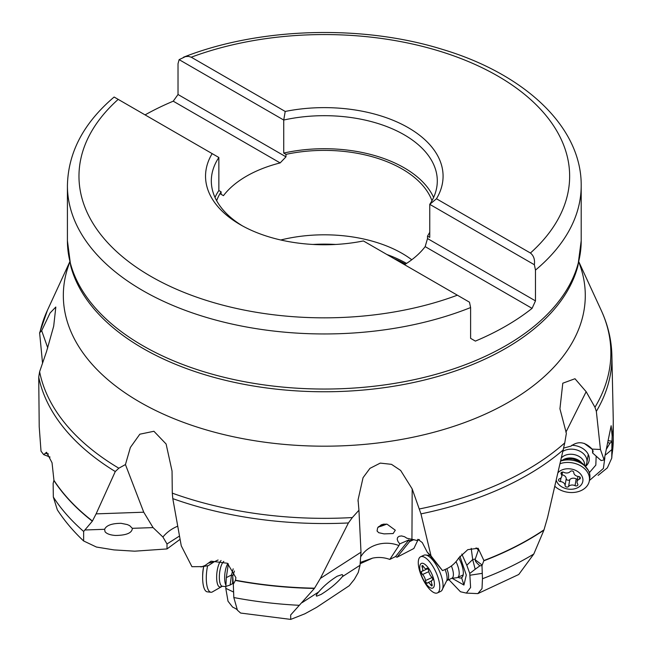 <?xml version="1.0" encoding="UTF-8"?>
<svg xmlns="http://www.w3.org/2000/svg" width="652" height="652" viewBox="0 0 652 652"><rect width="100%" height="100%" fill="white"/><g stroke="black" fill="none" stroke-linecap="round" stroke-linejoin="round"><path stroke-width="0.98" d="M55.819 307.084L53.692 326.187L46.561 351.469L39.617 371.73L38.721 377.1L39.218 426.783L41.011 451.127L43.676 454.623L46.577 452.284L52.038 462.757L53.945 480.337L53.138 483.417L53.334 497.044L57.335 509.856C64.621 520.956 73.374 531.323 83.611 540.956L96.414 547.036L113.953 549.905L134.679 551.184L167.018 548.935L180.091 539.318M143.742 512.203L125.437 464.558L118.827 468.209L115.282 471.535L96.105 513.874L143.742 512.203L153.065 527.598L162.91 537.02L167.002 543.972L167.018 548.935M132.34 528.324C132.103 532.945 126.496 535.325 115.51 535.463C110.253 535.08 106.773 533.841 105.045 531.747L104.613 529.302C106.357 525.365 111.859 523.369 121.109 523.32L127.287 524.567L129.634 525.618L132.34 528.324L153.065 527.598M83.627 540.948L83.643 531.445L92.339 521.184L96.105 513.874M361.135 556.18A28.9 24.556 -179.7 0 1 398.926 545.577L399.766 543.874L397.932 541.421L397.182 539.18L397.655 537.427L399.146 536.286L401.542 535.928L404.517 536.71L406.921 538.234L417.296 540.541L417.891 539.277L422.284 542.586L427.264 552.171L431.029 555.92L442.545 570.622L445.895 569.139C451.266 566.743 455.52 563.043 458.666 558.047L467.786 549.66L478.12 548.25L483.906 560.533L481.991 565.577L482.456 578.731L482.015 588.585L477.834 593.613L518.772 574.477L533.801 554.013L543.923 530.133L547.582 517.435L564.754 442.904L566.368 433.295L559.938 408.796L562.79 383.213L574.974 378.73L586.156 391.697L594.958 407.255L596.344 411.371L600.435 449.472L604.119 459.953L611.152 425.732L612.155 436.131A288.966 166.83 0 0 0 613.255 419.399L611.886 355.446A287.597 166.04 180 0 1 596.344 411.371M471.209 548.34L472.684 559.53L475.178 569.269L469.766 573.426L470.597 587.485L466.351 593.1L460.442 591.747L448.861 579.644M399.766 543.874L408.991 539.88L409.619 541.592L413.987 539.563M417.802 540.28L413.865 548.487L397.011 557.24L409.619 541.592M360.45 563.597L372.577 558.128C378.372 556.938 384.118 557.37 389.806 559.424L395.544 556.563L397.011 557.24M233.302 584.111L232.731 576.344L232.609 583.589L233.302 584.111L233.823 597.542L237.434 610.223L240.621 613.051L290.727 619.4L304.859 613.801L316.603 607.371L349.219 585.74L354.37 579.351L358.266 572.456L360.026 565.284L361.004 552.203L358.942 510.223L352.341 517.549A286.554 165.437 180 0 1 172.299 493.148L172.796 498.625L181.264 545.822L191.941 566.694L202.153 566.621L205.144 565.447L211.061 561.168L227.409 563.263L235.902 577.656L235.405 580.443A288.966 166.83 0 0 0 314.394 588.438L320.36 578.422L348.412 522.953L352.341 517.549M342.333 576.694C337.345 582.758 330.279 588.658 321.159 594.396L316.725 596.148C315.715 595.952 316.367 594.551 318.673 591.951C323.563 586.164 329.725 580.932 337.165 576.246L342.17 574.559L342.919 575.431L342.333 576.694L360.026 565.284M290.727 619.392L290.662 614.983L314.394 588.438M162.91 537.02A28.9 21.149 153.6 0 1 177.719 526.188M172.299 493.148L172.038 471.029L166.105 443.996L153.921 431.274L139.83 434.199L130.384 447.443L125.437 464.558M411.934 538.959L412.186 488.935L400.646 470.451L391.493 464.338L380.263 463.107L369.953 468.356L363.05 477.688L358.054 499.888L358.942 510.223M412.186 488.935L420.964 513.882L431.029 555.92M563.776 448.063L571.062 446.082C578.12 440.793 585.137 441.795 592.106 449.089L600.435 449.472M592.106 449.089L593.108 451.428L592.595 452.953L601.103 460.548L604.119 459.953M607.811 442.61L609.987 443.156L611.943 441.763L612.155 436.131M611.975 441.233L608.014 440.613M606.604 448.837L609.987 443.156M611.943 441.763L611.755 458.12L607.346 467.867L598.112 475.381M605.732 454.786L611.967 449.489M589.4 480.5L603.377 468.478L604.844 457.761M596.164 456.098L595.822 465.12L589.327 472.684M584.192 443.352L592.432 449.481M585.586 466.384A16.349 12.201 -170.4 0 0 588.666 455.381A16.349 12.201 -170.4 0 0 571.706 445.3M592.521 449.603L592.595 452.953M42.543 363.164L39.617 332.813L41.679 330.678L47.759 347.907M55.795 307.035L50.098 312.968L41.679 330.678M48.419 453.922L45.257 453.287M50.057 457.06L43.676 454.623M411.762 259.757A110.098 63.562 0 0 0 402.162 253.424A110.098 63.562 0 0 0 280.759 239.993M404.525 264.688A110.098 63.562 0 0 0 425.161 246.635L427.516 238.559L427.516 236.081A110.098 63.562 0 0 0 429.758 232.226M431.983 200.686A110.098 63.562 0 0 0 402.162 169.007A110.098 63.562 0 0 0 285.975 154.361L285.975 156.839L178.02 94.507L173.236 101.19A256.888 148.314 180 0 0 145.078 114.891M427.516 238.559L535.479 300.89L532.081 308.363L425.161 246.635M532.081 308.363A256.888 148.314 180 0 1 475.381 341.102L470.605 338.347L470.605 307.557L469.489 302.194L457.37 295.193A245.331 141.639 180 0 1 150.751 276.309A245.331 141.639 180 0 1 118.199 99.373L114.255 97.099M535.479 300.89L535.479 270.099L534.363 264.736L429.758 204.345L429.758 237.377L427.516 236.081M242.422 225.861A112.983 65.233 180 0 1 211.321 180.922A112.983 65.233 180 0 1 218.86 157.491L218.86 190.523L221.101 191.818A110.098 63.562 0 0 0 216.635 200.686M219.977 193.652L223.457 195.657L221.101 194.296L221.101 191.818M178.02 94.507L178.02 63.717L179.129 59.642L283.734 120.033A112.983 65.233 180 0 1 404.199 134.793A112.983 65.233 180 0 1 437.296 180.922A112.983 65.233 180 0 1 429.758 204.345L436.457 198.77A118.762 68.566 0 0 0 408.291 127.71A118.762 68.566 0 0 0 285.209 111.451L283.734 120.033L283.734 153.065L285.975 154.361M173.236 101.19L280.156 162.918A110.098 63.562 0 0 0 223.457 195.657M280.156 162.918L285.975 156.839M285.209 111.451L191.248 57.205L188.444 56.374L185.421 56.626L179.129 59.642M191.248 57.205A245.331 141.639 180 0 1 497.786 76.039A245.331 141.639 180 0 1 530.418 253.025C533.735 255.714 535.048 259.618 534.363 264.736M530.418 253.025L436.457 198.77M283.734 153.065A112.983 65.233 180 0 1 404.199 167.825A112.983 65.233 180 0 1 433.613 197.434M215.005 197.434A112.983 65.233 180 0 1 218.86 190.523M218.86 157.491L212.161 153.627A118.762 68.566 0 0 0 240.327 224.687A118.762 68.566 0 0 0 363.408 240.947L457.37 295.193M212.161 153.627L118.199 99.373M378.494 526.718A7.221 0.831 159.3 0 0 381.094 526.009A7.221 0.831 159.3 0 0 386.245 524.102M386.595 524.143A8.672 1.002 -20.7 0 1 381.143 526.188A8.672 1.002 -20.7 0 1 378.193 527.052M384.052 533.882L378.714 532.692L377.068 531.013L377.622 527.827L381.306 524.803L383.629 524.151L387.141 524.241L395.299 530.206L393.132 533.556L384.052 533.882M458.022 577.305A16.349 6.072 -114.9 0 0 461.6 577.721A16.349 6.072 -114.9 0 0 462.105 577.322A16.349 6.072 -114.9 0 0 458.747 557.908M459.896 556.246L466.286 575.064L463.931 585.048L452.138 578.291M469.766 573.426L466.816 565.26L472.684 559.53L475.275 559.025L475.267 559.832C474.884 560.818 476.416 562.823 479.864 565.838L481.991 565.577M461.795 554.053L466.816 565.26M419.326 539.506L417.296 540.541M427.264 552.171L442.545 570.622M482.227 565.121L475.267 559.832M476.074 547.859L478.405 549.954L475.275 559.025M477.834 593.613L466.351 593.1M470.108 575.203L482.178 573.361M475.178 569.269L479.864 565.838M408.991 539.88L395.544 556.563M398.926 545.577L389.806 559.424M233.571 583.793L235.405 580.443M237.442 610.239C237.328 609.604 235.714 608.552 232.609 607.093L228.013 601.217L225.779 588.34L233.514 592.016M225.779 588.34L226.309 577.631L228.322 563.89M233.18 568.829L231.509 574.982L232.927 575.594L232.731 576.344M200.832 566.914L208.363 565.61L213.995 561.91L208.265 563.141M234.443 571.005L232.927 575.594M213.995 561.91L218.086 559.995M226.309 577.631L231.509 574.982L230.14 585.031L225.682 586.45M230.14 585.031L232.609 583.589M563.059 451.266A14.45 10.791 9.6 0 1 582.855 453.173A14.45 10.791 9.6 0 1 586.89 462.472A14.45 10.791 9.6 0 1 585.455 465.911L585.325 466.09M561.584 457.671A12.714 9.495 9.6 0 1 580.989 457.794A12.714 9.495 9.6 0 1 584.624 465.324M560.81 461.029A19.935 14.882 9.6 0 1 584.208 465.447A19.935 14.882 9.6 0 1 588.291 470.304A19.935 14.882 9.6 0 1 589.783 478.275L589.343 480.834A19.935 14.882 9.6 0 1 576.058 492.146A19.935 14.882 9.6 0 1 555.602 486.987A19.935 14.882 9.6 0 1 554.917 486.384M560.215 463.637A19.935 14.882 9.6 0 1 583.776 467.997A19.935 14.882 9.6 0 1 589.343 480.834M558.136 472.578A13.586 10.147 9.6 0 1 579.033 472.537A13.586 10.147 9.6 0 1 578.927 486.971A13.586 10.147 9.6 0 1 559.832 485.479A13.586 10.147 9.6 0 1 556.311 480.442M570.264 471.535A4.768 3.562 9.6 0 1 563.809 472.333A1.907 1.426 -170.4 0 0 560.981 473.189A1.907 1.426 -170.4 0 0 561.209 474.086A4.768 3.562 9.6 0 1 561.788 476.343A4.768 3.562 9.6 0 1 559.449 478.821A1.907 1.426 -170.4 0 0 558.519 479.815A1.907 1.426 -170.4 0 0 560.378 481.567A4.768 3.562 9.6 0 1 563.703 482.871A4.768 3.562 9.6 0 1 565.072 485.495A1.907 1.426 -170.4 0 0 566.466 486.979A1.907 1.426 -170.4 0 0 568.601 486.482A4.768 3.562 9.6 0 1 575.048 485.683A1.907 1.426 -170.4 0 0 577.884 484.835A1.907 1.426 -170.4 0 0 577.648 483.931A4.768 3.562 9.6 0 1 577.077 481.673A4.768 3.562 9.6 0 1 579.408 479.196A1.907 1.426 -170.4 0 0 580.345 478.201A1.907 1.426 -170.4 0 0 579.815 476.979A1.907 1.426 -170.4 0 0 578.479 476.457A4.768 3.562 9.6 0 1 573.793 472.521A1.907 1.426 -170.4 0 0 573.247 471.477A1.907 1.426 -170.4 0 0 570.264 471.535M577.509 479.122A1.907 1.426 9.6 0 1 576.213 478.861A4.768 3.562 -170.4 0 0 569.758 479.66A1.907 1.426 9.6 0 1 567.623 480.157A1.907 1.426 9.6 0 1 566.229 478.674A4.768 3.562 -170.4 0 0 564.86 476.05A4.768 3.562 -170.4 0 0 562.048 474.803M456.033 561.649A14.45 5.371 65.1 0 1 456.05 561.69A14.45 5.371 65.1 0 1 457.492 577.55A14.45 5.371 65.1 0 1 456.865 577.721L451.64 578.348M451.38 565.96A12.714 4.727 65.1 0 1 451.901 578.234L447.125 580.451A12.714 4.727 -114.9 0 0 446.824 568.707M420.63 556.743L423.906 555.227A19.935 7.408 65.1 0 1 425.275 554.958A19.935 7.408 65.1 0 1 438.698 569.514A19.935 7.408 65.1 0 1 441.779 590.525A19.935 7.408 65.1 0 1 440.695 591.397L437.419 592.921A19.935 7.408 65.1 0 1 422.626 578.634A19.935 7.408 65.1 0 1 420.63 556.743A19.935 7.408 65.1 0 1 435.422 571.03A19.935 7.408 65.1 0 1 437.419 592.921M422.716 578.324A13.586 5.053 65.1 0 1 421.192 563.499A13.586 5.053 65.1 0 1 431.437 573.149A13.586 5.053 65.1 0 1 432.969 587.974A13.586 5.053 65.1 0 1 422.716 578.324M426.701 568.381A4.768 1.769 65.1 0 1 426.318 568.788A4.768 1.769 65.1 0 1 423.376 566.466A1.907 0.709 -114.9 0 0 422.203 565.545A1.907 0.709 -114.9 0 0 422.194 567.175A4.768 1.769 65.1 0 1 422.186 571.242A4.768 1.769 65.1 0 1 421.787 571.299A1.907 0.709 -114.9 0 0 421.624 571.323A1.907 0.709 -114.9 0 0 421.534 572.692A1.907 0.709 -114.9 0 0 422.577 574.518A4.768 1.769 65.1 0 1 424.476 577.281A4.768 1.769 65.1 0 1 425.487 580.565A1.907 0.709 -114.9 0 0 426.237 582.489A1.907 0.709 -114.9 0 0 427.304 583.247A1.907 0.709 -114.9 0 0 427.459 583.084A4.768 1.769 65.1 0 1 427.834 582.684A4.768 1.769 65.1 0 1 430.776 584.999A1.907 0.709 -114.9 0 0 431.95 585.928A1.907 0.709 -114.9 0 0 431.958 584.298A4.768 1.769 65.1 0 1 431.974 580.231A4.768 1.769 65.1 0 1 432.374 580.166A1.907 0.709 -114.9 0 0 432.529 580.141A1.907 0.709 -114.9 0 0 432.341 578.055A1.907 0.709 -114.9 0 0 431.583 576.947A4.768 1.769 65.1 0 1 428.674 570.907A1.907 0.709 -114.9 0 0 428.266 569.587A1.907 0.709 -114.9 0 0 426.848 568.226A1.907 0.709 -114.9 0 0 426.701 568.381L427.076 568.21M227.833 563.54A12.714 4.181 96.3 0 0 225.144 571.828A12.714 4.181 96.3 0 0 225.779 584.991M207.605 565.806A19.935 6.553 96.3 0 0 207.059 568.715A19.935 6.553 96.3 0 0 210.955 592.252A19.935 6.553 96.3 0 0 212.014 592.114L222.308 586.246A12.714 4.181 -83.7 0 1 219.822 571.233A12.714 4.181 96.3 0 1 223.832 561.396M202.642 577.167L202.658 575.292A13.586 4.466 96.3 0 1 203.179 569.253A13.586 4.466 96.3 0 1 203.538 567.338L203.701 566.604A19.935 6.553 96.3 0 0 203.408 568.308A19.935 6.553 96.3 0 0 202.642 577.167A19.935 6.553 96.3 0 0 207.303 591.845L210.955 592.252M167.002 543.972L179.496 536.025M85.225 529.978L104.613 529.302M409.505 541.299L412.121 539.017M360.695 562.285L372.577 558.128M302.129 602.619L318.673 591.951M578.878 261.908L601.209 310.319A286.554 165.437 180 0 1 594.958 407.255M578.821 262.185A260.971 150.669 180 0 1 450.393 427.435A260.971 150.669 180 0 1 139.772 402.056A260.971 150.669 0 0 1 69.797 262.185M564.754 442.904A286.554 165.437 180 0 1 419.456 508.951M565.903 432.219L586.156 391.697M612.146 436.424A288.966 166.83 0 0 0 613.279 421.705A288.966 166.83 0 0 0 613.271 420.548M593.027 450.662L592.929 452.154M612 454.778A288.966 166.83 0 0 0 613.279 439.098L611.755 458.12M588.691 471.086L589.693 472.447M40.041 332.039A286.554 165.437 180 0 1 47.409 310.319L39.56 333.074M118.827 468.209A286.554 165.437 180 0 1 39.617 371.73M115.282 471.535A287.597 166.04 180 0 1 38.721 377.1M53.945 480.337A288.966 166.83 0 0 0 92.445 521.013M53.912 480.548A288.966 166.83 0 0 0 92.339 521.184M53.334 497.044A288.966 166.83 0 0 0 83.643 531.445M405.511 264.068A118.477 68.403 0 0 0 393.726 258.453M406.555 263.4A118.045 68.15 0 0 0 386.88 254.492M335.682 244.451A118.045 68.15 0 0 0 312.936 244.451M114.133 97.026C83.676 122.926 68.101 152.462 67.417 185.641A256.888 148.314 180 0 0 142.568 290.458A256.888 148.314 180 0 0 142.658 290.515A256.888 148.314 0 0 0 470.605 307.557M67.417 185.641L67.417 240.727A256.888 148.314 0 0 0 142.658 345.601A256.888 148.314 0 0 0 422.618 377.752A256.888 148.314 0 0 0 581.201 240.727L581.201 185.641C581.69 126.855 524.591 73.855 442.211 49.316C361.819 24.295 259.08 27.392 183.481 57.221M535.479 270.099A256.888 148.314 0 0 0 581.201 185.641M67.417 240.727L70.693 265.861A256.513 148.094 0 0 0 142.927 348.38A256.513 148.094 0 0 0 404.387 384.362A256.513 148.094 0 0 0 577.925 265.861L581.201 240.727M563.401 449.774A287.597 166.04 180 0 1 420.964 513.882M483.906 560.533A288.966 166.83 0 0 0 544.029 529.807M463.931 585.048L461.6 577.721A17.335 16.088 59.3 0 0 462.684 576.466M483.841 560.81A288.966 166.83 0 0 0 543.923 530.133M482.456 578.731A288.966 166.83 0 0 0 533.801 554.013M361.004 552.203L320.36 578.422M348.412 522.953A287.597 166.04 180 0 1 172.796 498.625M235.478 580.207A288.966 166.83 0 0 0 314.566 588.194M233.823 597.542A288.966 166.83 0 0 0 299.309 605.309M563.361 459.587A12.714 9.495 9.6 0 1 580.353 461.51A12.714 9.495 -170.4 0 1 581.568 462.675M561.209 474.086L561.494 472.415M579.791 476.962L579.408 479.196M576.213 478.861L575.048 485.683M569.758 479.66L568.601 486.482M566.229 478.674L565.072 485.495M561.013 477.834L560.378 481.567M441.779 590.525L446.864 580.378A13.765 5.118 -114.9 0 0 445.08 569.498M422.194 567.175L423.45 566.588M432.007 584.428L430.776 584.999M432.04 577.525L425.487 580.565M428.788 571.641L422.577 574.518M221.085 560.492A13.765 4.523 96.3 0 0 217.165 570.777A13.765 4.523 -83.7 0 0 221.493 586.368M613.279 439.098L613.255 419.399M69.74 261.908L47.409 310.319M358.062 501.315L358.07 499.888M611.886 355.446C611.511 339.969 607.957 324.932 601.209 310.319M586.89 462.472L588.259 454.428M560.948 460.459L568.593 458.715L572.872 459L578.405 460.785L582.855 463.678L588.291 470.304M577.974 476.392L577.077 481.673M562.513 472.072L561.788 476.343M457.492 577.55L463.173 574.909M425.275 554.958L429.872 555.48M427.313 568.324L426.318 568.788M432.724 579.881L431.974 580.231M431.469 580.997L427.834 582.684M427.696 568.683L422.186 571.242M222.308 586.246L225.69 586.621"/></g></svg>
